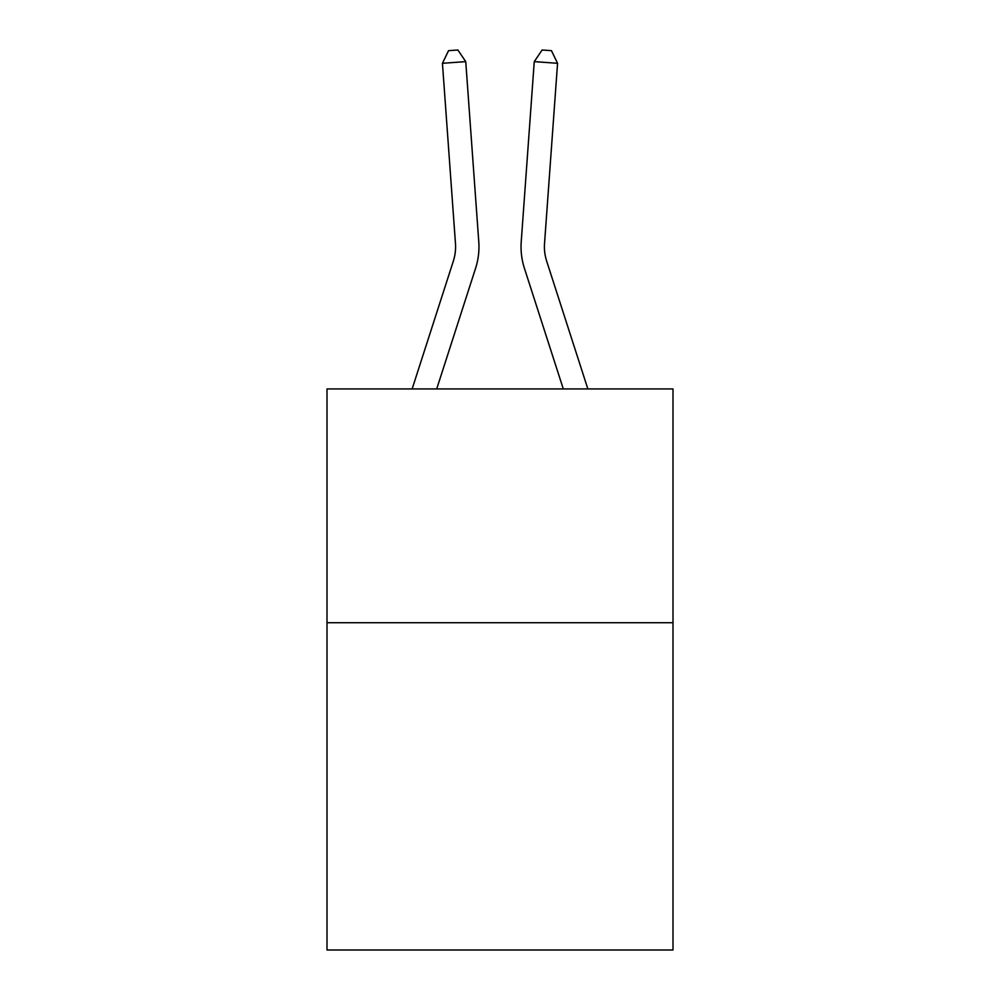 <?xml version="1.0" encoding="UTF-8"?>
<svg xmlns="http://www.w3.org/2000/svg" width="1000" height="1000" viewBox="0 0 1000 1000"><rect width="100%" height="100%" fill="white"/><g stroke="black" fill="none" stroke-linecap="round" stroke-linejoin="round"><path stroke-width="1.5" d="M673 622.712L673 950L327 950L327 388.938L673 388.938L673 622.712L327 622.712M475.575 268.325L436.7 388.938L475.575 268.325A70.138 70.138 149.8 0 0 478.775 241.737L465.75 61.625L478.775 241.737L465.75 61.625L478.775 241.737L465.75 61.625L478.775 241.737L465.75 61.625L478.775 241.737L465.75 61.625L478.775 241.737L465.75 61.625L478.775 241.737L465.75 61.625L478.775 241.737L465.75 61.625L478.775 241.737L465.75 61.625L478.775 241.737L465.75 61.625L478.775 241.737L465.75 61.625L478.775 241.737L465.75 61.625L478.775 241.737L465.75 61.625L478.775 241.737L465.75 61.625L478.775 241.737L465.75 61.625L478.775 241.737L465.75 61.625L478.775 241.737L465.75 61.625L478.775 241.737L465.75 61.625L478.775 241.737L465.75 61.625L478.775 241.737L465.75 61.625L478.775 241.737L465.75 61.625L478.775 241.737L465.75 61.625L478.775 241.737L465.75 61.625L478.775 241.737L465.75 61.625L478.775 241.737L465.75 61.625L442.438 63.3L448.55 50.675L457.875 50L465.75 61.625M453.325 261.15A46.75 46.75 -30.2 0 0 455.462 243.425A46.75 46.75 -30.2 0 1 453.325 261.15A46.75 46.75 -30.2 0 0 455.462 243.425A46.75 46.75 -30.2 0 1 453.325 261.15A46.75 46.75 -30.2 0 0 455.462 243.425A46.75 46.75 -30.2 0 1 453.325 261.15A46.75 46.75 -30.2 0 0 455.462 243.425A46.75 46.75 -30.2 0 1 453.325 261.15A46.75 46.75 -30.2 0 0 455.462 243.425A46.75 46.75 -30.2 0 1 453.325 261.15A46.75 46.75 -30.2 0 0 455.462 243.425A46.75 46.75 -30.2 0 1 453.325 261.15A46.75 46.75 -30.2 0 0 455.462 243.425A46.75 46.75 -30.2 0 1 453.325 261.15A46.75 46.75 -30.2 0 0 455.462 243.425A46.75 46.75 -30.2 0 1 453.325 261.15A46.75 46.75 -30.2 0 0 455.462 243.425A46.75 46.75 -30.2 0 1 453.325 261.15A46.75 46.75 -30.2 0 0 455.462 243.425A46.75 46.75 -30.2 0 1 453.325 261.15A46.75 46.75 -30.2 0 0 455.462 243.425A46.75 46.75 -30.2 0 1 453.325 261.15A46.75 46.75 -30.2 0 0 455.462 243.425A46.75 46.75 -30.2 0 1 453.325 261.15A46.75 46.75 -30.2 0 0 455.462 243.425A46.75 46.75 -30.2 0 1 453.325 261.15A46.75 46.75 -30.2 0 0 455.462 243.425A46.75 46.75 -30.2 0 1 453.325 261.15A46.75 46.75 -30.2 0 0 455.462 243.425A46.75 46.75 -30.2 0 1 453.325 261.15A46.75 46.75 -30.2 0 0 455.462 243.425A46.75 46.75 -30.2 0 1 453.325 261.15A46.75 46.75 -30.2 0 0 455.462 243.425A46.75 46.75 -30.2 0 1 453.325 261.15A46.75 46.75 -30.2 0 0 455.462 243.425A46.75 46.75 -30.2 0 1 453.325 261.15A46.75 46.75 -30.2 0 0 455.462 243.425A46.75 46.75 -30.2 0 1 453.325 261.15A46.75 46.75 -30.2 0 0 455.462 243.425A46.75 46.75 -30.2 0 1 453.325 261.15A46.75 46.75 -30.2 0 0 455.462 243.425A46.75 46.75 -30.2 0 1 453.325 261.15A46.75 46.75 -30.2 0 0 455.462 243.425A46.75 46.75 -30.2 0 1 453.325 261.15A46.75 46.75 -30.2 0 0 455.462 243.425A46.75 46.75 -30.2 0 1 453.325 261.15A46.75 46.75 -30.2 0 0 455.462 243.425A46.75 46.75 -30.2 0 1 453.325 261.15L412.137 388.938L453.325 261.15A46.75 46.75 -10.5 0 0 455.462 243.425L442.438 63.3M546.675 261.15A46.75 46.75 30.2 0 1 544.538 243.425A46.75 46.75 30.2 0 0 546.675 261.15A46.75 46.75 30.2 0 1 544.538 243.425A46.75 46.75 30.2 0 0 546.675 261.15A46.75 46.75 30.2 0 1 544.538 243.425A46.75 46.75 30.2 0 0 546.675 261.15A46.75 46.75 30.2 0 1 544.538 243.425A46.75 46.75 30.2 0 0 546.675 261.15A46.75 46.75 30.2 0 1 544.538 243.425A46.75 46.75 30.2 0 0 546.675 261.15A46.75 46.75 30.2 0 1 544.538 243.425A46.75 46.75 30.2 0 0 546.675 261.15A46.75 46.75 30.2 0 1 544.538 243.425A46.75 46.75 30.2 0 0 546.675 261.15A46.75 46.75 30.2 0 1 544.538 243.425A46.75 46.75 30.2 0 0 546.675 261.15A46.75 46.75 30.2 0 1 544.538 243.425A46.75 46.75 30.2 0 0 546.675 261.15A46.75 46.75 30.2 0 1 544.538 243.425A46.75 46.75 30.2 0 0 546.675 261.15A46.75 46.75 30.2 0 1 544.538 243.425A46.75 46.75 30.2 0 0 546.675 261.15A46.75 46.75 30.2 0 1 544.538 243.425A46.75 46.75 30.2 0 0 546.675 261.15A46.75 46.75 30.2 0 1 544.538 243.425A46.75 46.75 30.2 0 0 546.675 261.15A46.75 46.75 30.2 0 1 544.538 243.425A46.75 46.75 30.2 0 0 546.675 261.15A46.75 46.75 30.2 0 1 544.538 243.425A46.75 46.75 30.2 0 0 546.675 261.15A46.75 46.75 30.2 0 1 544.538 243.425A46.75 46.75 30.2 0 0 546.675 261.15A46.75 46.75 30.2 0 1 544.538 243.425A46.75 46.75 30.2 0 0 546.675 261.15A46.75 46.75 30.2 0 1 544.538 243.425A46.75 46.75 30.2 0 0 546.675 261.15A46.75 46.75 30.2 0 1 544.538 243.425A46.75 46.75 30.2 0 0 546.675 261.15A46.75 46.75 30.2 0 1 544.538 243.425A46.75 46.75 30.2 0 0 546.675 261.15A46.75 46.75 30.2 0 1 544.538 243.425A46.75 46.75 30.2 0 0 546.675 261.15A46.75 46.75 30.2 0 1 544.538 243.425A46.75 46.75 30.2 0 0 546.675 261.15A46.75 46.75 30.2 0 1 544.538 243.425A46.75 46.75 30.2 0 0 546.675 261.15A46.75 46.75 30.2 0 1 544.538 243.425A46.75 46.75 30.2 0 0 546.675 261.15L587.863 388.938L546.675 261.15A46.75 46.75 10.5 0 1 544.538 243.425L557.562 63.3L534.25 61.625L521.225 241.737A70.138 70.138 -149.8 0 0 524.425 268.325L563.3 388.938M534.25 61.625L521.225 241.737L534.25 61.625L521.225 241.737L534.25 61.625L521.225 241.737L534.25 61.625L521.225 241.737L534.25 61.625L521.225 241.737L534.25 61.625L521.225 241.737L534.25 61.625L521.225 241.737L534.25 61.625L521.225 241.737L534.25 61.625L521.225 241.737L534.25 61.625L521.225 241.737L534.25 61.625L521.225 241.737L534.25 61.625L521.225 241.737L534.25 61.625L521.225 241.737L534.25 61.625L521.225 241.737L534.25 61.625L521.225 241.737L534.25 61.625L521.225 241.737L534.25 61.625L521.225 241.737L534.25 61.625L521.225 241.737L534.25 61.625L521.225 241.737L534.25 61.625L521.225 241.737L534.25 61.625L521.225 241.737L534.25 61.625L521.225 241.737L534.25 61.625L521.225 241.737L534.25 61.625L521.225 241.737L534.25 61.625L542.125 50L551.45 50.675L557.562 63.3"/></g></svg>
